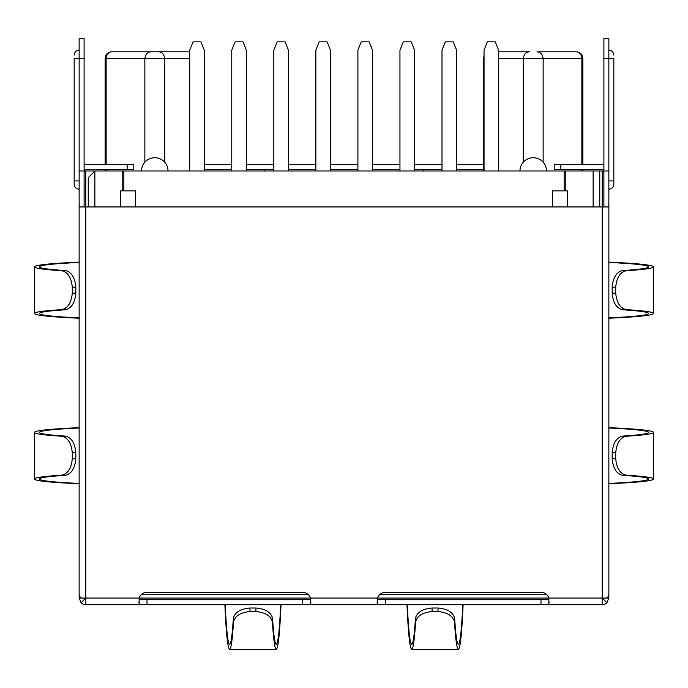 <?xml version="1.0" encoding="UTF-8"?>
<svg xmlns="http://www.w3.org/2000/svg" width="688" height="688" viewBox="0 0 688 688"><rect width="100%" height="100%" fill="white"/><g stroke="black" fill="none" stroke-linecap="round" stroke-linejoin="round"><path stroke-width="1.03" d="M565.82 190.851L565.82 170.985L564.16 170.985L564.16 190.851L567.308 190.851L567.308 206.942M120.692 206.942L120.692 190.851L123.84 190.851L123.84 170.985L84.108 170.985L84.108 58.42L79.146 58.42L79.146 170.985L84.108 170.985A1.651 1.651 0 0 1 85.768 169.334L133.773 169.334L133.773 164.363L127.151 164.363L127.151 169.334M565.82 170.985L599.755 170.985L599.755 206.942M164.724 162.23L164.724 58.42L144.858 58.42L144.858 162.23M111.92 51.798L150.999 51.798L111.92 51.798C108.566 52.004 106.631 54.214 106.133 58.42L106.133 164.363M106.133 169.334L106.133 170.985M498.611 51.798L529.407 51.798C526.019 52.004 523.972 54.214 523.276 58.42L523.276 162.23M498.611 58.42L543.142 58.42L543.142 162.23M576.08 51.798L537.001 51.798L576.08 51.798C579.434 52.004 581.369 54.214 581.867 58.42L581.867 164.363M581.867 169.334L581.867 170.985M150.999 51.798L158.593 51.798L150.999 51.798C147.602 52.004 145.555 54.214 144.858 58.42L105.135 58.42L105.135 164.363M189.725 58.42L164.724 58.42C164.028 54.214 161.981 52.004 158.593 51.798L189.725 51.798M122.18 190.851L122.18 170.985M94.867 206.942L94.867 170.985L88.245 177.607L88.245 206.942M546.797 594.759L379.578 594.759M308.422 594.759L141.203 594.759M593.133 206.942L593.133 170.985M582.865 164.363L582.865 58.42L543.142 58.42C542.445 54.214 540.398 52.004 537.001 51.798M168.035 170.985A13.244 13.244 0 0 0 154.791 157.741A13.244 13.244 0 0 0 141.547 170.985M519.965 170.985A13.244 13.244 0 0 1 533.209 157.741A13.244 13.244 0 0 1 546.453 170.985M280.704 604.692C279.483 630.569 278.004 643.839 276.266 644.475C274.899 644.2 273.669 635.523 272.568 618.46C271.167 612.389 265.637 608.897 255.988 608.003L255.816 611.555C265.473 612.44 271.003 615.941 272.405 622.038C273.549 640.012 274.839 649.145 276.266 649.446C278.133 648.698 279.706 634.147 280.979 605.775L281.1 604.692M255.988 608.003L249.925 608.003C240.275 608.897 234.746 612.389 233.335 618.46L233.507 622.038C234.909 615.941 240.439 612.44 250.088 611.555L255.816 611.555M225.208 604.692C226.429 630.569 227.9 643.839 229.637 644.475C231.005 644.2 232.243 635.523 233.335 618.46M233.507 622.038C232.363 640.012 231.073 649.145 229.637 649.446C227.78 648.698 226.206 634.147 224.933 605.775L224.813 604.692M462.792 604.692C461.571 630.569 460.1 643.839 458.363 644.475C456.995 644.2 455.757 635.523 454.665 618.46C453.254 612.389 447.725 608.897 438.075 608.003L432.012 608.003L432.184 611.555C422.527 612.44 416.997 615.941 415.595 622.038C414.451 640.012 413.161 649.145 411.734 649.446C409.867 648.698 408.294 634.147 407.021 605.775L406.9 604.692M463.187 604.692L463.067 605.775C461.794 634.147 460.22 648.698 458.363 649.446C456.927 649.145 455.637 640.012 454.493 622.038C453.091 615.941 447.561 612.44 437.912 611.555L432.184 611.555M407.296 604.692C408.517 630.569 409.996 643.839 411.734 644.475C413.101 644.2 414.331 635.523 415.432 618.46C416.833 612.389 422.363 608.897 432.012 608.003M608.854 262.455C634.732 263.667 647.993 265.138 648.638 266.875C648.354 268.234 639.694 269.464 622.657 270.556C616.568 271.958 613.068 277.488 612.165 287.145L612.165 293.2L615.708 293.036C616.603 302.686 620.112 308.215 626.226 309.617C644.174 310.761 653.299 312.042 653.6 313.47C652.869 315.31 638.498 316.867 610.48 318.14L608.854 318.312M608.854 262.033L610.48 262.205C638.498 263.47 652.869 265.026 653.6 266.875C653.299 268.303 644.174 269.584 626.226 270.719C620.112 272.13 616.603 277.66 615.708 287.309L615.708 293.036M608.854 317.882C634.732 316.669 647.993 315.199 648.638 313.47C648.354 312.111 639.694 310.881 622.657 309.789C616.568 308.387 613.068 302.858 612.165 293.2M608.854 427.996C634.732 429.209 647.993 430.679 648.638 432.408C648.354 433.775 639.694 434.997 622.657 436.089C616.568 437.499 613.068 443.029 612.165 452.678L615.708 452.842C616.603 443.192 620.112 437.663 626.226 436.261C644.174 435.117 653.299 433.836 653.6 432.408C652.869 430.568 638.498 429.011 610.48 427.738L608.854 427.566M612.165 452.678L612.165 458.741C613.068 468.39 616.568 473.92 622.657 475.322L626.226 475.159C620.112 473.748 616.603 468.227 615.708 458.569L615.708 452.842M608.854 483.423C634.732 482.211 647.993 480.74 648.638 479.003C648.354 477.644 639.694 476.414 622.657 475.322M626.226 475.159C644.174 476.294 653.299 477.575 653.6 479.003C652.869 480.852 638.498 482.408 610.48 483.673L608.854 483.845M79.146 317.882C53.268 316.669 40.007 315.199 39.362 313.47C39.646 312.111 48.306 310.881 65.343 309.789C71.432 308.387 74.932 302.858 75.835 293.2L72.292 293.036C71.397 302.686 67.888 308.215 61.774 309.617C43.826 310.761 34.701 312.042 34.4 313.47C35.131 315.31 49.502 316.867 77.52 318.14L79.146 318.312M75.835 293.2L75.835 287.145C74.932 277.488 71.432 271.958 65.343 270.556L61.774 270.719C67.888 272.13 71.397 277.66 72.292 287.309L72.292 293.036M79.146 262.455C53.268 263.667 40.007 265.138 39.362 266.875C39.646 268.234 48.306 269.464 65.343 270.556M61.774 270.719C43.826 269.584 34.701 268.303 34.4 266.875C35.131 265.026 49.502 263.47 77.52 262.205L79.146 262.033M79.146 483.423C53.268 482.211 40.007 480.74 39.362 479.003C39.646 477.644 48.306 476.414 65.343 475.322C71.432 473.92 74.932 468.39 75.835 458.741L75.835 452.678L72.292 452.842C71.397 443.192 67.888 437.663 61.774 436.261C43.826 435.117 34.701 433.836 34.4 432.408C35.131 430.568 49.502 429.011 77.52 427.738L79.146 427.566M79.146 483.845L77.52 483.673C49.502 482.408 35.131 480.852 34.4 479.003C34.701 477.575 43.826 476.294 61.774 475.159C67.888 473.748 71.397 468.227 72.292 458.569L72.292 452.842M79.146 427.996C53.268 429.209 40.007 430.679 39.362 432.408C39.646 433.775 48.306 434.997 65.343 436.089C71.432 437.499 74.932 443.029 75.835 452.678M318.062 604.692L310.477 604.692L310.477 599.721L139.148 599.721L139.148 604.692L138.426 604.692M139.148 604.692L85.768 604.692L85.768 598.07L548.852 598.07L548.852 604.692L548.852 599.721L377.523 599.721L377.523 604.692L377.523 598.07A8.273 8.273 0 0 1 385.383 592.377L540.992 592.377A8.273 8.273 0 0 1 548.852 598.07L602.232 598.07L602.232 206.942L608.854 206.942L608.854 595.619L606.919 598.07L602.232 598.07L602.232 604.692L310.477 604.692L310.477 598.07A8.273 8.273 0 0 0 302.617 592.377L147.008 592.377A8.273 8.273 0 0 0 139.148 598.07L139.148 604.692L310.477 604.692M602.232 599.721A1.651 1.651 0 0 0 603.41 599.239L606.919 602.748A6.622 6.622 0 0 1 602.232 604.692L576.828 604.692M119.334 604.692L85.768 604.692A6.622 6.622 0 0 1 81.081 602.748L79.146 598.07L79.146 495.437M74.175 58.42L74.175 180.918L74.175 58.42L79.146 58.42L79.146 38.554L84.108 38.554L84.108 58.42M79.146 206.942L85.768 206.942L85.768 598.07L81.081 598.07L79.146 595.619L79.146 170.985M74.175 180.918L74.175 184.229L74.175 180.918L79.146 180.918M603.892 164.578A6.622 6.622 0 0 0 602.232 164.363L554.227 164.363L554.227 169.334L602.232 169.334A1.651 1.651 0 0 1 603.892 170.985L603.892 38.554L608.854 38.554L608.854 58.42L613.825 58.42L613.825 184.229L613.825 180.918L608.854 180.918M606.919 598.07L608.854 598.07L606.919 602.748M608.854 495.437L608.854 598.07M81.081 598.07L79.146 598.07M603.892 58.42L608.854 58.42L608.854 170.985L602.232 170.985L602.232 206.942L85.768 206.942L85.768 170.985M603.892 170.985L603.892 206.942M608.854 170.985L608.854 206.942M603.41 599.239L603.892 598.07M84.108 598.07L84.59 599.239A1.651 1.651 0 0 0 85.768 599.721M84.59 599.239L81.081 602.748M204.456 169.334L231.77 169.334M246.33 169.334L273.815 169.334M288.384 169.334L315.861 169.334M330.429 169.334L357.906 169.334M372.475 169.334L399.952 169.334M414.52 169.334L441.997 169.334M456.565 169.334L483.544 169.334M483.544 164.363L456.565 164.363M441.997 164.363L414.52 164.363M399.952 164.363L372.475 164.363M357.906 164.363L330.429 164.363M315.861 164.363L288.384 164.363M273.815 164.363L246.33 164.363M231.77 164.363L204.456 164.363M423.455 169.334L423.455 170.985M602.232 170.985L599.755 170.985M264.545 170.985L264.545 169.334M84.108 164.578A6.622 6.622 0 0 1 85.768 164.363L127.151 164.363M84.108 206.942L84.108 170.985M123.84 170.985L564.16 170.985M135.424 206.942L135.424 190.851L123.84 190.851M564.16 190.851L552.576 190.851L552.576 206.942M204.284 170.985L204.284 50.147L200.973 41.865L193.036 41.865L189.725 50.147L189.725 170.985M246.33 170.985L246.33 50.147L243.027 41.865L235.081 41.865L231.77 50.147L231.77 170.985M288.384 170.985L288.384 50.147L285.073 41.865L277.126 41.865L273.815 50.147L273.815 170.985M372.475 170.985L372.475 50.147L369.164 41.865L361.217 41.865L357.906 50.147L357.906 170.985M456.565 170.985L456.565 50.147L453.254 41.865L445.308 41.865L441.997 50.147L441.997 170.985M330.429 170.985L330.429 50.147L327.118 41.865L319.172 41.865L315.861 50.147L315.861 170.985M414.52 170.985L414.52 50.147L411.209 41.865L403.263 41.865L399.952 50.147L399.952 170.985M498.611 170.985L498.611 50.147L495.3 41.865L487.353 41.865L484.042 50.147L484.042 170.985M483.544 170.985L483.544 58.42L484.042 58.42M204.456 170.985L204.284 58.42M272.568 618.46L272.405 622.038M249.925 608.003L250.088 611.555M438.075 608.003L437.912 611.555M612.165 287.145L615.708 287.309M622.657 270.556L626.226 270.719M622.657 309.789L626.226 309.617M622.657 436.089L626.226 436.261M612.165 458.741L615.708 458.569M65.343 309.789L61.774 309.617M75.835 287.145L72.292 287.309M75.835 458.741L72.292 458.569M560.849 164.363L560.849 169.334M147.008 599.721L147.008 604.692M302.617 599.721L302.617 604.692M385.383 599.721L385.383 604.692M540.992 599.721L540.992 604.692M65.343 436.089L61.774 436.261M65.343 475.322L61.774 475.159M454.665 618.46L454.493 622.038M415.432 618.46L415.595 622.038M582.865 169.334L582.865 170.985M105.135 169.334L105.135 170.985M204.456 58.42L204.284 56.949M105.135 58.42C105.488 54.438 107.698 52.228 111.757 51.798M483.544 58.42L484.042 55.909M582.865 58.42C582.512 54.438 580.302 52.228 576.243 51.798M229.637 649.446L276.266 649.446M458.363 649.446L411.734 649.446M653.6 266.875L653.6 313.47M653.6 479.003L653.6 432.408M34.4 266.875L34.4 313.47M34.4 479.003L34.4 432.408M79.146 50.147C76.127 50.439 74.467 52.099 74.175 55.109M79.146 189.191C76.153 188.925 74.502 187.274 74.175 184.229M608.854 50.147C611.873 50.439 613.533 52.099 613.825 55.109M608.854 189.191C611.847 188.925 613.498 187.274 613.825 184.229M138.735 602.748L138.735 602.06M310.89 602.748L310.89 602.06M377.11 602.06L377.11 602.748M549.265 602.06L549.265 602.748"/></g></svg>
